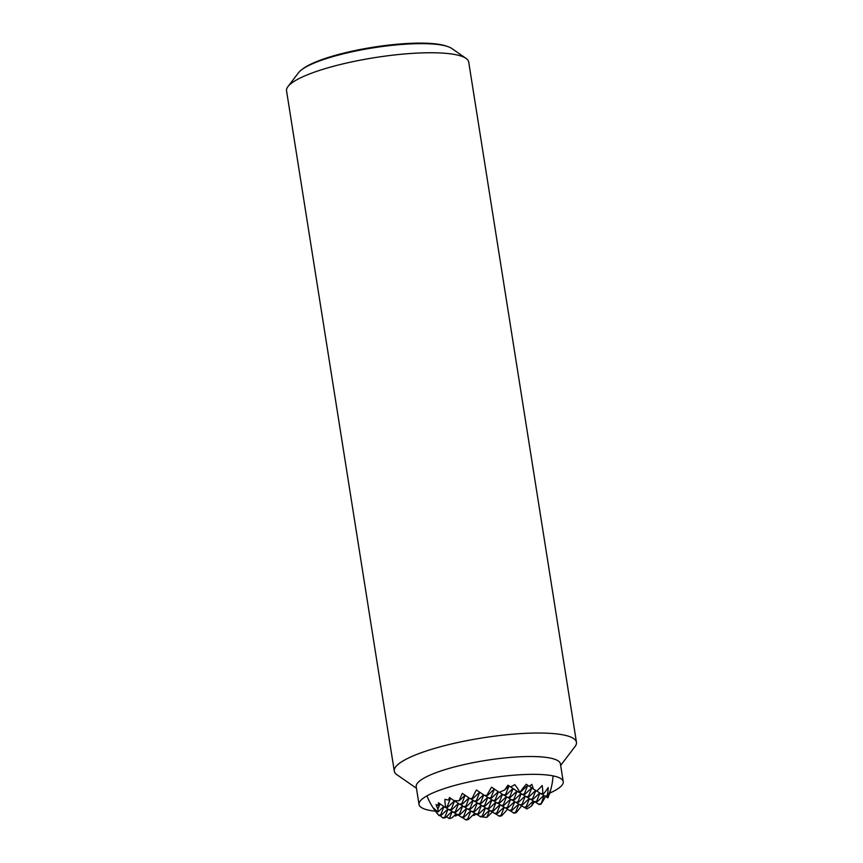 <?xml version="1.0" encoding="UTF-8"?>
<svg xmlns="http://www.w3.org/2000/svg" width="863" height="863" viewBox="0 0 863 863"><rect width="100%" height="100%" fill="white"/><g stroke="black" fill="none" stroke-linecap="round" stroke-linejoin="round"><path stroke-width="1.29" d="M479.655 792.158L472.87 798.577L472.255 798.199A62.201 19.331 -55.3 0 1 476.408 789.947A62.201 1.197 34.4 0 0 484.682 795.589L486.969 795.179A55.329 11.413 171 0 0 484.682 795.589M486.969 795.179A57.605 17.907 -55.3 0 1 491.576 787.185A64.682 1.241 34.4 0 0 499.192 792.342A64.078 33.711 -20.4 0 0 504.769 789.904A50.302 15.642 -55.3 0 1 507.962 785.168A65.286 1.251 34.4 0 0 510.637 786.959A64.078 33.711 -20.4 0 0 514.736 784.64A38.813 31.737 8 0 1 519.364 791.608L518.037 791.889L518.652 792.256L520.465 791.576A55.329 11.413 171 0 0 519.364 791.608M520.465 791.576A38.813 12.071 -55.3 0 1 526.214 784.262A64.078 1.23 34.4 0 0 529.353 786.344A65.286 34.347 -20.4 0 0 531.759 784.391A50.302 41.133 8 0 1 533.345 788.965A64.078 1.23 34.4 0 0 536.635 791.112A64.682 34.035 -20.4 0 0 542.158 785.524A57.605 47.098 8 0 1 542.741 793.345L540.864 793.744L541.479 794.111L543.668 793.647A55.329 11.413 171 0 0 542.741 793.345M543.668 793.647A62.201 32.729 -20.4 0 0 548.199 787.585A62.201 50.863 8 0 1 547.153 795.74L544.963 796.204L547.466 796.182A55.329 11.413 171 0 0 547.153 795.74M547.466 796.182A57.605 30.302 -20.4 0 0 550.357 790.465A64.682 52.891 8 0 1 548.383 796.614A64.682 52.891 8 0 1 547.865 797.854L545.869 796.517M545.524 796.549A38.813 12.071 -55.3 0 1 541.112 803.982L544.014 795.567M535.351 802.061L539.159 804.586L540.486 804.305A55.329 11.413 171 0 0 541.112 803.982M534.477 801.781A50.302 15.642 -55.3 0 1 531.543 805.999A64.078 52.395 8 0 1 526.818 808.955L524.833 807.606M521.684 805.783A57.605 17.907 -55.3 0 1 516.117 812.709L515.589 812.385L518.868 804.197M510.206 810.691L514.014 813.216A55.329 11.413 171 0 0 516.117 812.709M457.519 814.866A64.078 19.914 -55.3 0 1 455.481 816.042L456.279 814.057M456.096 813.928L452.158 817.649A64.078 19.914 -55.3 0 1 449.364 818.62L452.18 811.587M447.886 808.998L441.306 815.211L440.691 814.845L443.981 806.625M451.996 811.468L445.416 817.682L444.79 817.315L448.07 809.127M443.819 806.506L438.145 811.867A64.078 19.914 -55.3 0 1 437.908 809.084L440.011 803.841M458.134 815.006L461.942 817.531L464.132 817.067L463.517 816.7L466.797 808.512M462.234 817.466L465.804 819.85A55.329 11.413 171 0 0 466.905 819.818L468.242 819.537L467.627 819.16L470.907 810.972M454.035 812.536L457.843 815.06L460.033 814.596L459.418 814.23L462.697 806.042M449.925 810.066L453.733 812.601L455.934 812.137L455.319 811.77L458.598 803.572M445.826 807.606L449.634 810.13L451.834 809.667L451.209 809.3L454.585 800.864M439.968 803.809L438.08 805.589A64.078 19.914 -55.3 0 1 438.469 802.752A38.813 0.744 34.4 0 0 445.157 807.444L447.724 807.207L447.11 806.829L450.551 798.243L448.598 800.033A65.286 20.291 -55.3 0 1 449.472 797.498A50.302 0.971 34.4 0 0 453.97 800.616A64.078 33.711 -20.4 0 0 459.181 800.778A64.682 20.108 -55.3 0 1 462.331 793.356A57.605 1.111 34.4 0 0 470.152 798.717L472.87 798.577M475.858 814.014A65.286 20.291 -55.3 0 1 474.208 815.427L475.006 813.442M474.823 813.313L468.242 819.537M470.713 810.853L464.132 817.067M466.613 808.383L460.033 814.596M458.415 803.453L451.834 809.667M462.514 805.913L455.934 812.137M454.499 800.81L447.724 807.207M476.861 814.392L480.669 816.916L482.859 816.452L482.244 816.085L485.524 807.887M472.751 811.921L476.57 814.445L478.76 813.982L478.145 813.615L481.425 805.427M468.652 809.451L472.46 811.986L474.661 811.522L474.046 811.155L477.325 802.957M464.553 806.991L468.361 809.516L470.551 809.052L469.936 808.685L473.215 800.497M460.454 804.521L464.262 807.045L466.452 806.592L465.837 806.215L469.116 798.016M454.229 800.627L460.152 804.586L462.352 804.122L461.737 803.755L465.125 795.276M492.395 811.921A64.682 20.108 -55.3 0 1 486.818 817.38L489.623 810.357M489.44 810.238L482.859 816.452M485.34 807.768L478.76 813.982M477.131 802.838L470.551 809.052M481.241 805.298L474.661 811.522M473.032 800.368L466.452 806.592M468.943 797.897L462.352 804.122M491.479 811.306L495.286 813.831L497.487 813.367L496.872 813L500.152 804.812M495.578 813.777L499.31 816.247A55.329 11.413 171 0 0 501.586 815.837L500.972 815.47L504.251 807.272M487.379 808.836L491.187 811.371L493.377 810.907L492.762 810.53L496.042 802.342M483.28 806.376L487.088 808.901L489.278 808.437L488.663 808.07L491.942 799.882M479.17 803.906L482.989 806.43L485.179 805.977L484.564 805.6L487.843 797.412M475.071 801.436L478.879 803.971L481.079 803.507L480.464 803.14L483.744 794.942M470.971 798.976L474.779 801.5L476.969 801.037L476.354 800.67L479.742 792.223M507.563 809.214A62.201 19.331 -55.3 0 1 501.586 815.837M504.068 807.153L497.487 813.367M495.858 802.223L489.278 808.437M499.968 804.683L493.377 810.907M491.759 799.753L485.179 805.977M487.66 797.283L481.079 803.507M483.56 794.823L476.969 801.037M506.106 808.221L509.914 810.756L512.104 810.292L511.489 809.915L514.769 801.727M501.996 805.762L505.815 808.286L508.005 807.822L507.39 807.455L510.669 799.267M497.897 803.291L501.705 805.815L503.906 805.362L503.291 804.985L506.57 796.797M493.798 800.821L497.606 803.356L499.796 802.892L499.181 802.525L502.46 794.327M489.699 798.361L493.507 800.886L495.696 800.422L495.082 800.055L498.383 791.803M485.589 795.891L489.407 798.426L491.597 797.962L490.982 797.585L494.38 789.095M518.685 804.068L512.104 810.292M514.585 801.608L508.005 807.822M510.486 799.138L503.906 805.362M506.387 796.668L499.796 802.892M502.277 794.208L495.696 800.422M498.231 791.695L491.597 797.962M494.316 789.052L487.498 795.492M541.77 794.046L544.963 796.204M529.407 786.312L533.345 788.965M536.775 790.983L540.864 793.744M543.83 795.438L537.25 801.662L536.635 801.296L539.914 793.097M539.731 792.978L533.151 799.192L532.536 798.825L535.826 790.584M535.664 790.476L529.041 796.732L528.426 796.355L531.802 787.93M531.716 787.865L524.941 794.262L524.326 793.895L527.768 785.298M527.735 785.276L520.842 791.792M520.723 805.147L524.531 807.671L526.732 807.207L526.117 806.84L529.397 798.653M516.624 802.676L520.432 805.201L522.622 804.737L522.007 804.37L525.287 796.182M512.525 800.206L516.333 802.741L518.523 802.277L517.908 801.91L521.187 793.712M508.415 797.746L512.234 800.271L514.424 799.807L513.809 799.44L517.088 791.252M504.316 795.276L508.124 797.8L510.324 797.347L509.709 796.97L513.086 788.545M499.397 792.256L504.024 795.341L506.214 794.877L505.599 794.51L509.051 785.902M531.252 799.591L535.06 802.126L537.25 801.662M527.142 797.132L530.95 799.656L533.151 799.192M523.043 794.661L526.851 797.185L529.041 796.732M518.943 792.202L522.751 794.726L524.941 794.262M510.691 786.927L518.037 791.889M531.543 805.999L533.496 801.112M533.312 800.993L526.732 807.207M529.213 798.523L522.622 804.737M525.103 796.053L518.523 802.277M521.004 793.593L514.424 799.807M516.905 791.123L510.324 797.347M512.989 788.48L506.214 794.877M465.049 795.222L459.181 800.778M509.03 785.88L504.769 789.904M472.255 798.199A55.329 11.413 171 0 0 470.152 798.717M505.599 794.51L503.409 794.974M490.982 797.585L488.782 798.048M476.354 800.67L474.165 801.134M461.737 803.755L459.537 804.219M447.11 806.829L445.783 807.11A55.329 11.413 171 0 0 445.157 807.444M509.709 796.97L507.509 797.434M524.326 793.895L522.137 794.359M495.082 800.055L492.892 800.519M480.464 803.14L478.264 803.593M465.837 806.215L463.647 806.678M451.209 809.3L449.019 809.764M437.908 809.084A50.302 41.133 8 0 1 436.095 804.543A65.286 34.347 -20.4 0 0 438.08 805.589M513.809 799.44L511.619 799.904M528.426 796.355L526.236 796.819M499.181 802.525L496.991 802.978M484.564 805.6L482.363 806.064M469.936 808.685L467.746 809.149M455.319 811.77L453.118 812.223M440.691 814.845L438.814 815.244A57.605 47.098 8 0 1 433.906 808.34A64.682 34.035 -20.4 0 0 438.145 811.867M517.908 801.91L515.718 802.363M532.536 798.825L530.335 799.289M503.291 804.985L501.09 805.449M488.663 808.07L486.473 808.534M474.046 811.155L471.845 811.608M459.418 814.23L457.228 814.694M444.79 817.315L442.6 817.779A62.201 50.863 8 0 1 440.076 815.47M515.589 812.385L513.399 812.849M522.007 804.37L519.817 804.834M536.635 801.296L534.445 801.749M507.39 807.455L505.2 807.919M492.762 810.53L490.572 810.993M478.145 813.615L475.945 814.079M463.517 816.7L461.327 817.164M449.364 818.62A64.682 52.891 8 0 1 446.484 816.668M540.734 803.755L538.544 804.219M526.117 806.84L523.917 807.304M511.489 809.915L509.299 810.379M496.872 813L494.672 813.464M482.244 816.085L480.055 816.549M467.627 819.16L465.427 819.623M455.481 816.042A65.286 53.387 8 0 1 454.445 815.492M486.818 817.38A64.078 52.395 8 0 1 481.274 816.786M474.208 815.427A64.078 52.395 8 0 1 472.924 815.114M442.6 817.779A55.329 11.413 171 0 0 443.528 818.081L445.416 817.682M426.958 795.859A65.318 65.318 0 0 0 438.879 815.406A62.201 32.729 -20.4 0 0 439.116 815.675L441.306 815.211M445.783 807.11A38.813 31.737 8 0 1 444.92 799.354A64.078 33.711 -20.4 0 0 448.598 800.033M500.972 815.47L498.782 815.934M416.462 788.264L396.969 774.758A92.212 19.018 -9 0 1 394.294 771.123L286.548 90.852A92.212 19.018 -9 0 1 287.972 86.57A92.212 19.018 -9 0 1 353.01 61.629A92.212 19.018 -9 0 1 466.031 58.371A92.212 19.018 -9 0 1 468.706 62.007L576.452 742.266A92.212 19.018 -9 0 1 575.028 746.549L560.67 765.427M466.031 58.371L451.759 48.479A79.374 16.365 171 0 0 451.187 48.101A79.374 16.365 171 0 0 447.714 46.559A79.374 16.365 171 0 0 354.477 51.284A79.374 16.365 171 0 0 301.737 69.676A79.374 16.365 171 0 0 298.49 72.751L287.972 86.57M394.294 771.123A92.212 19.018 -9 0 1 460.756 741.9A92.212 19.018 -9 0 1 576.452 742.266M435.459 811.209A72.999 15.049 -9 0 1 419.03 804.51L416.214 786.678A72.999 15.049 -9 0 1 468.825 763.55A72.999 15.049 -9 0 1 560.411 763.841L563.237 781.662A72.999 15.049 -9 0 1 549.688 793.119M419.03 804.51A72.999 15.049 -9 0 1 471.651 781.371A72.999 15.049 -9 0 1 563.237 781.662M301.737 69.676L303.193 68.598A77.648 16.009 -9 0 1 373.01 47.249A77.648 16.009 -9 0 1 445.998 45.976L447.714 46.559M548.383 796.614A65.318 65.318 0 0 0 553.032 775.88"/></g></svg>
